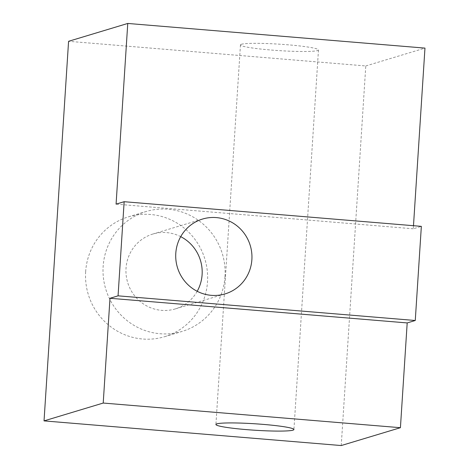<?xml version="1.0" encoding="UTF-8"?>
<svg xmlns="http://www.w3.org/2000/svg" width="469" height="469" viewBox="0 0 469 469"><rect width="100%" height="100%" fill="white"/><g stroke="black" fill="none" stroke-linecap="round" stroke-linejoin="round"><path stroke-width="0.35" stroke-dasharray="2.35 1.76" d="M241.424 44.262A39.085 3.224 -176.3 0 0 240.462 44.895A39.085 3.224 -176.3 0 0 275.033 50.335A39.085 3.224 -176.3 0 0 317.507 50.57A39.085 3.224 -176.3 0 0 318.469 49.937A39.085 3.224 -176.3 0 0 283.897 44.491A39.085 3.224 -176.3 0 0 241.424 44.262M197.191 291.29A39.085 38.036 -106.8 0 1 175.353 308.895A39.085 38.036 -106.8 0 1 126.026 268.321A39.085 38.036 -106.8 0 1 152.777 234.054A39.085 38.036 -106.8 0 1 180.712 236.652M224.991 276.528A62.594 60.917 -106.8 0 1 182.142 331.407A62.594 60.917 -106.8 0 1 103.139 266.421A62.594 60.917 -106.8 0 1 145.988 211.548A62.594 60.917 -106.8 0 1 224.991 276.528M85.651 271.698A62.594 60.917 73.2 0 0 164.654 336.678A62.594 60.917 73.2 0 0 207.509 281.805A62.594 60.917 73.2 0 0 128.506 216.819A62.594 60.917 73.2 0 0 85.651 271.698M413.482 225.706L413.283 228.79L421.35 226.357M413.283 228.79L116.078 204.138M341.239 445.55L365.785 65.953L68.58 41.301M365.785 65.953L424.967 48.108M240.462 44.895L215.916 424.486M175.353 308.895L225.12 293.887M164.654 336.678L182.142 331.407M128.506 216.819L145.988 211.548M152.777 234.054L202.549 219.046M318.469 49.937L293.922 429.534"/><path stroke-width="0.7" d="M292.961 430.167A39.085 3.224 3.7 0 1 250.487 429.932A39.085 3.224 3.7 0 1 215.916 424.486A39.085 3.224 3.7 0 1 216.877 423.853A39.085 3.224 3.7 0 1 259.351 424.087A39.085 3.224 3.7 0 1 293.922 429.534A39.085 3.224 3.7 0 1 292.961 430.167M251.876 259.621A39.085 38.036 -106.8 0 1 225.12 293.887A39.085 38.036 -106.8 0 1 175.793 253.307A39.085 38.036 -106.8 0 1 202.549 219.046A39.085 38.036 -106.8 0 1 251.876 259.621M180.712 236.652A39.085 38.036 -106.8 0 1 202.11 274.629A39.085 38.036 -106.8 0 1 197.191 291.29M116.078 204.138L124.15 201.705L118.059 295.839L109.992 298.278L103.215 403.047L44.033 420.892L68.58 41.301L127.761 23.45L116.078 204.138M118.059 295.839L415.264 320.497L421.35 226.357L124.15 201.705M415.264 320.497L407.192 322.93L109.992 298.278M407.192 322.93L400.42 427.699L103.215 403.047M400.42 427.699L341.239 445.55L44.033 420.892M413.482 225.706L424.967 48.108L127.761 23.45"/></g></svg>
